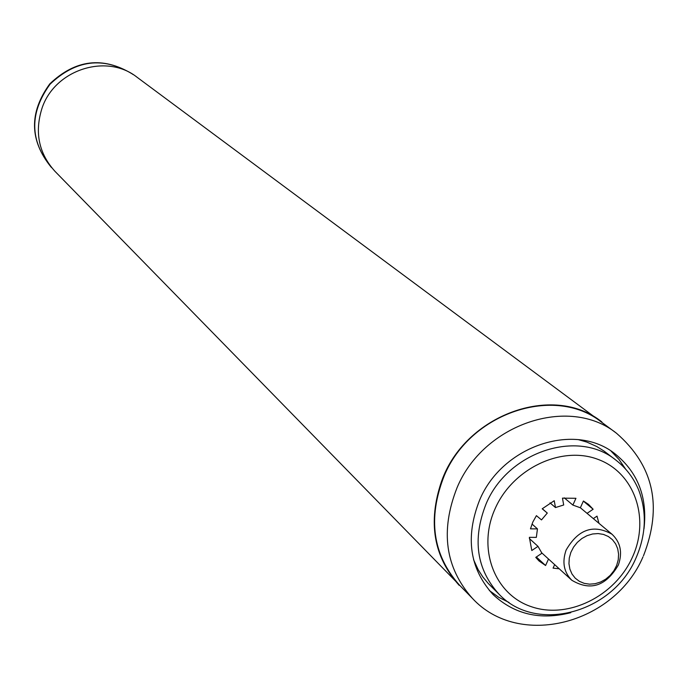 <?xml version="1.0" encoding="UTF-8"?>
<svg xmlns="http://www.w3.org/2000/svg" width="688" height="688" viewBox="0 0 688 688"><rect width="100%" height="100%" fill="white"/><g stroke="black" fill="none" stroke-linecap="round" stroke-linejoin="round"><path stroke-width="1.03" d="M570.851 552.395L569.286 558.02L568.959 563.687L569.879 569.114L571.995 574.016L575.211 578.152L579.356 581.317L584.215 583.355L589.547 584.172L595.086 583.725L600.564 582.031L605.689 579.193L610.23 575.34L613.945 570.67L616.663 565.407L618.237 559.817L618.589 554.175L617.712 548.775L615.631 543.864L612.458 539.702L608.338 536.502L603.488 534.413L598.147 533.561L592.574 533.983L587.07 535.66L581.893 538.506L577.318 542.376L573.577 547.089L570.851 552.395M618.374 565.011C605.922 586.262 590.39 591.327 571.78 580.225C563.842 572.201 561.941 562.173 566.078 550.142C578.144 529.235 593.443 523.912 611.967 534.198C620.542 542.264 622.674 552.533 618.374 565.011M489.331 590.528L498.671 597.279L509.025 602.473M570.765 612.681C540.338 620.43 514.461 614.41 493.133 594.63C469.569 568.58 465.062 537.079 479.605 500.124C502.223 445.48 575.65 421.331 615.631 454.321C638.103 472.785 647.563 497.613 643.994 528.805M444.173 475.89C427.506 518.391 432.597 554.786 459.446 585.092L472.346 598.293C445.213 567.66 440.105 530.826 457.03 487.766C483.449 423.756 569.2 395.213 616.465 433.225L601.639 422.234C554.863 384.618 470.188 412.705 444.173 475.89M625.547 469.01L619.002 459.455L611.056 451.104M473.559 559.662L478.143 569.638L482.821 576.948L488.342 583.562L499.118 594.303C536.502 633.906 612.913 612.75 635.91 558.174M548.508 559.026L545.584 565.51L539.048 560.978L535.763 557.383L541.938 553.221L537.99 546.358L531.798 550.52L529.356 537.337L536.33 537.38L537.457 528.883L530.474 528.84L532.839 522.029L536.408 515.656L541.499 519.904L547.287 513.059L542.282 508.716M537.99 546.358L529.356 538.515M537.457 528.883L532.005 524.024M547.287 513.059L542.204 508.793L554.236 500.718L555.483 507.555L550.013 502.876M555.483 507.555L563.696 504.992L562.466 498.155L575.942 498.293L572.872 505.078L564.289 497.863M572.872 505.078L580.354 507.77L583.415 501.002L588.481 504.356L593.142 509.24L587.045 513.343M583.355 501.131L593.142 509.24M593.34 518.606L597.021 516.129L598.956 523.31M559.241 568.804L553.075 568.125L554.657 564.616M545.584 565.51L536.33 556.996M499.118 594.303C476.492 569.432 472.149 539.297 486.089 503.908C507.718 451.672 577.989 428.633 616.113 460.289L604.021 451.061L596.72 446.495L586.795 442.074L578.341 439.641M464.907 590.682L54.971 171.329C38.881 153.484 34.503 132.638 41.83 108.79C54.197 69.815 106.451 52.804 137.093 77.271L607.917 426.887M459.171 585.333C433.603 556.824 427.712 522.209 441.498 481.48C464.796 414.804 553.324 382.726 601.837 421.925M495.145 508.621C512.741 468.528 561.408 445.411 597.889 459.335C634.654 472.665 650.323 518.657 632.315 557.418C614.84 596.376 567.944 619.467 531.317 606.687C494.431 594.492 476.99 548.525 495.145 508.621M132.173 73.883C102.813 56.175 75.345 59.521 49.768 83.91C29.051 112.54 29.446 140.206 50.955 166.917C29.636 140.472 29.343 112.901 50.078 84.177C75.74 59.761 103.105 56.33 132.173 73.883L133.033 74.519M541.396 552.541L571.78 580.225M580.362 507.753L611.967 534.198M643.461 555.844C662.707 506.48 653.712 465.613 616.465 433.225M642.988 556.884C614.436 624.171 519.113 649.137 472.346 598.293M616.113 460.289C626.132 468.107 633.622 477.962 638.61 489.847C646.969 511.855 646.127 534.516 636.073 557.822M50.955 166.917L51.695 167.674"/></g></svg>
